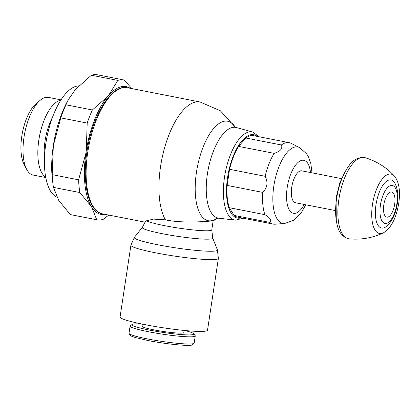 <?xml version="1.0" encoding="UTF-8"?>
<svg xmlns="http://www.w3.org/2000/svg" width="420" height="420" viewBox="0 0 420 420"><rect width="100%" height="100%" fill="white"/><g stroke="black" fill="none" stroke-linecap="round" stroke-linejoin="round"><path stroke-width="0.63" d="M235.074 126.924L220.311 110.749L200.13 102.013A64.249 26.555 101.1 0 0 200.13 102.013L127.334 87.707A64.276 26.565 101.1 0 0 126.914 87.633A64.276 26.565 101.1 0 0 124.53 87.517A64.276 26.565 101.1 0 0 87.738 152.308A64.276 26.565 101.1 0 0 102.181 213.77A64.276 26.565 101.1 0 0 102.596 213.859L145.126 222.18M213.124 221.025L211.785 229.871L212.704 238.014A35.621 3.397 -171.4 0 1 212.704 238.014A35.621 3.397 -171.4 0 1 209.339 239.122A35.621 3.397 -171.4 0 1 162.424 233.725A35.621 3.397 -171.4 0 1 142.375 227.378L145.231 221.818L146.538 220.789L153.463 219.098L165.438 219.849C181.235 223.272 202.808 221.734 210.058 221.109L213.124 221.025L217.172 218.232M218.369 258.447L207.512 330.23A44.221 4.221 -171.4 0 1 203.301 331.364A44.221 4.221 -171.4 0 1 153.883 326.288A44.221 4.221 -171.4 0 1 120.067 317.006L130.919 245.217L134.384 237.326A42.042 4.011 -171.4 0 0 158.051 244.823A42.042 4.011 -171.4 0 0 213.423 251.191A42.042 4.011 -171.4 0 0 217.392 249.879L218.369 258.447A44.221 4.221 -171.4 0 1 214.158 259.581A44.221 4.221 -171.4 0 1 155.915 252.882A44.221 4.221 -171.4 0 1 130.919 245.217M184.149 330.445L183.834 332.546A21.152 2.016 -171.4 0 1 181.818 333.086A21.152 2.016 -171.4 0 1 158.177 330.661A21.152 2.016 -171.4 0 1 142.002 326.219L142.317 324.119M184.684 330.493A31.306 2.987 -171.4 0 1 193.767 333.758A31.306 2.987 -171.4 0 1 190.89 334.866A31.306 2.987 -171.4 0 1 154.466 331.023A31.306 2.987 -171.4 0 1 132.148 324.44A31.306 2.987 -171.4 0 1 134.946 323.899A31.306 2.987 -171.4 0 1 141.792 324.009M193.767 333.758L195.148 335.612A32.949 3.145 -171.4 0 1 195.253 335.932A32.949 3.145 -171.4 0 1 192.113 336.777A32.949 3.145 -171.4 0 1 155.29 332.997A32.949 3.145 -171.4 0 1 130.09 326.078A32.949 3.145 -171.4 0 1 130.284 325.799L132.148 324.44M26.707 169.412L24.166 164.619A34.849 14.401 -78.9 0 1 22.423 132.636A34.849 14.401 -78.9 0 1 36.115 103.682L40.278 100.207A39.575 16.359 101.1 0 0 24.728 133.088A39.575 16.359 101.1 0 0 26.707 169.412A39.575 16.359 101.1 0 0 33.164 175.072L45.77 177.544M61 99.876L48.395 97.403A39.575 16.359 101.1 0 0 46.667 97.288A39.575 16.359 101.1 0 0 40.278 100.207M45.685 177.083A39.575 16.359 -78.9 0 1 39.543 135.996A39.575 16.359 -78.9 0 1 60.748 100.27M44.489 158.256A34.849 14.401 -78.9 0 1 52.526 117.248M56.921 197.185A56.952 23.541 -78.9 0 1 46.835 137.744A56.952 23.541 -78.9 0 1 78.477 85.911A56.952 23.541 -78.9 0 1 78.739 85.901M105.446 214.415A65.105 26.912 -78.9 0 1 103.919 214.594A65.105 26.912 -78.9 0 1 91.833 207.412L91.04 206.131A65.105 26.912 -78.9 0 1 85.843 153.395L86.247 150.733A65.105 26.912 -78.9 0 1 107.62 96.505L108.817 95.114A65.105 26.912 -78.9 0 1 123.302 86.441A65.105 26.912 -78.9 0 1 130.179 88.268M131.791 88.583L124.215 80.052A71.19 29.426 101.1 0 0 124.168 80.042A71.19 29.426 101.1 0 0 121.07 79.832A71.19 29.426 101.1 0 0 117.8 80.409L108.817 95.114M91.833 207.412L96.726 219.755A71.19 29.426 101.1 0 0 96.773 219.765A71.19 29.426 101.1 0 0 99.876 219.97A71.19 29.426 101.1 0 0 103.142 219.392L108.775 215.066M96.726 219.755L70.308 214.573L58.727 200.356L53.445 187.378A71.19 29.426 -78.9 0 1 52.883 183.44A71.19 29.426 -78.9 0 1 52.19 174.652L53.335 145.651A65.09 26.901 101.1 0 0 52.405 179.508L52.883 183.44M85.843 153.395L78.608 179.828A71.19 29.426 101.1 0 0 79.863 192.559L91.04 206.131M107.62 96.505L92.353 109.977A71.19 29.426 101.1 0 0 87.197 123.065L86.247 150.733M68.696 99.11L67.888 100.564A65.09 26.901 101.1 0 0 53.335 145.651L60.774 117.883A71.19 29.426 -78.9 0 1 65.935 104.801L68.696 99.11L75.511 89.397L91.382 75.227A71.19 29.426 -78.9 0 1 94.647 74.65A71.19 29.426 -78.9 0 1 97.75 74.86A71.19 29.426 -78.9 0 1 97.792 74.87L124.126 80.031M91.382 75.227L117.8 80.409M92.353 109.977L65.935 104.801M60.774 117.883L87.197 123.065M78.608 179.828L52.19 174.652M53.445 187.378L79.863 192.559M312.034 172.841L310.816 163.569L308.364 156.713L306.689 153.883L299.544 147.551L290.987 143.283A41.496 17.152 101.1 0 0 289.133 142.648L253.559 135.676A41.496 17.152 101.1 0 0 251.753 135.555A41.496 17.152 101.1 0 0 245.81 138.007L238.597 146.391A41.496 17.152 101.1 0 0 229.561 169.312L227.126 185.409A41.496 17.152 101.1 0 0 229.325 207.695L234.108 215.408A41.496 17.152 101.1 0 0 237.589 217.114L273.168 224.086A41.496 17.152 101.1 0 0 274.974 224.212A41.496 17.152 101.1 0 0 275.121 224.201A41.496 17.152 101.1 0 0 275.273 224.185M289.133 142.648A41.496 17.152 101.1 0 0 287.327 142.527A41.496 17.152 101.1 0 0 281.389 144.984L245.81 138.007M238.597 146.391L274.171 153.368C280.471 151.337 282.875 148.543 281.389 144.984M274.171 153.368A41.496 17.152 101.1 0 0 265.141 176.29L229.561 169.312M227.126 185.409L262.705 192.381C267.409 187.782 268.223 182.416 265.141 176.29M262.705 192.381A41.496 17.152 101.1 0 0 264.899 214.672L229.325 207.695M234.108 215.408L269.682 222.385C271.981 220.579 270.391 218.006 264.899 214.672M269.682 222.385A41.496 17.152 101.1 0 0 273.168 224.086M341.45 178.61L301.775 170.83A16.27 6.725 101.1 0 0 301.067 170.783A16.27 6.725 101.1 0 0 291.889 186.344A16.27 6.725 101.1 0 0 295.517 202.766L335.186 210.546M394.469 176.101A30.266 12.511 101.1 0 1 394.475 176.106C386.411 167.354 376.609 161.217 365.075 157.684A41.386 17.105 101.1 0 0 364.397 157.516A41.386 17.105 101.1 0 0 338.909 199.112A41.386 17.105 101.1 0 0 348.474 238.744A41.386 17.105 101.1 0 0 349.162 238.844C361.174 239.935 372.566 237.946 383.339 232.89A30.266 12.511 101.1 0 0 383.339 232.89C391.12 228.086 396.249 218.248 398.727 203.375C400.517 191.132 399.094 182.038 394.469 176.101A30.266 12.511 101.1 0 0 372.488 204.509A30.266 12.511 101.1 0 0 380.804 233.583A30.266 12.511 101.1 0 0 383.334 232.895M382.657 228.102A24.496 10.127 101.1 0 0 386.106 226.69C392.023 221.629 395.75 214.001 397.283 203.805C398.606 195.515 397.74 188.538 394.695 182.889A24.496 10.127 101.1 0 0 383.539 184.301C379.985 189.116 377.47 195.899 375.989 204.65C375.05 211.339 375.16 216.846 376.31 221.172A24.496 10.127 101.1 0 0 382.657 228.102M387.329 217.177A12.815 5.297 101.1 0 0 394.669 204.257A12.815 5.297 101.1 0 0 391.146 191.951A12.815 5.297 101.1 0 0 383.812 204.866A12.815 5.297 101.1 0 0 387.329 217.177M257.234 136.395A42.473 17.556 101.1 0 0 251.895 134.589A42.473 17.556 101.1 0 0 227.588 177.403A42.473 17.556 101.1 0 0 239.253 218.195A42.473 17.556 101.1 0 0 241.264 217.833M259.124 136.768L252.761 132.064A44.909 18.564 101.1 0 0 250.231 131.796A44.909 18.564 101.1 0 0 224.527 177.061A44.909 18.564 101.1 0 0 235.489 220.154L243.154 218.206M252.761 132.064L236.465 127.549A46.205 19.1 101.1 0 0 233.861 127.27A46.205 19.1 101.1 0 0 207.417 173.843A46.205 19.1 101.1 0 0 218.694 218.185L235.489 220.154M235.037 126.898A50.684 20.948 101.1 0 0 225.488 121.086A50.684 20.948 101.1 0 0 196.476 172.179A50.684 20.948 101.1 0 0 217.124 218.243M200.13 102.013A64.249 26.555 101.1 0 0 197.332 101.824A64.249 26.555 101.1 0 0 160.555 166.583A64.249 26.555 101.1 0 0 165.438 219.849M211.785 229.871A33.437 3.192 -171.4 0 1 208.603 230.732A33.437 3.192 -171.4 0 1 164.561 225.666A33.437 3.192 -171.4 0 1 146.538 220.789M142.375 227.378A35.621 3.397 -171.4 0 1 142.375 227.372L134.384 237.326M195.253 335.932L194.166 343.098A32.949 3.145 -171.4 0 1 191.032 343.943A32.949 3.145 -171.4 0 1 147.63 338.951A32.949 3.145 -171.4 0 1 129.008 333.244L130.09 326.078M189.315 345.277A31.306 2.987 -171.4 0 1 148.082 340.536M299.544 147.551A38.939 16.097 101.1 0 0 296.111 146.843A38.939 16.097 101.1 0 0 273.824 186.091A38.939 16.097 101.1 0 0 284.519 223.493A38.939 16.097 101.1 0 0 284.66 223.482L293.648 220.327L301.224 212.798L305.77 204.776M310.517 172.547A27.001 11.162 101.1 0 0 302.668 160.225A27.001 11.162 101.1 0 0 287.212 187.441A27.001 11.162 101.1 0 0 290.708 211.759A27.001 11.162 101.1 0 0 304.253 204.482M385.77 223.466A19.325 7.985 101.1 0 0 396.832 203.989A19.325 7.985 101.1 0 0 391.524 185.425A19.325 7.985 101.1 0 0 380.462 204.908A19.325 7.985 101.1 0 0 385.77 223.466M236.465 127.549L234.843 126.745M126.914 87.633C111.095 84.278 91.985 116.272 86.903 152.045C82.01 183.083 88.394 211.034 102.181 213.77M212.704 238.014L217.392 249.879M194.166 343.098L191.966 345.014C189.221 346.306 165.737 344.111 148.013 340.531L135.198 337.517L131.04 335.99L130.2 335.506L129.008 333.244M96.773 219.765L70.35 214.583M124.168 80.042L97.75 74.86M284.66 223.482L275.121 224.201M346.253 169.743L339.959 182.396L336.074 197.888L336.284 220.573M364.397 157.516C358.097 157.148 352.979 159.841 349.052 165.601C342.925 173.969 338.777 184.905 336.609 198.408C335.087 208.714 335.312 217.686 337.276 225.335C338.835 232.36 342.568 236.828 348.474 238.744M216.888 218.311L218.694 218.185"/></g></svg>
